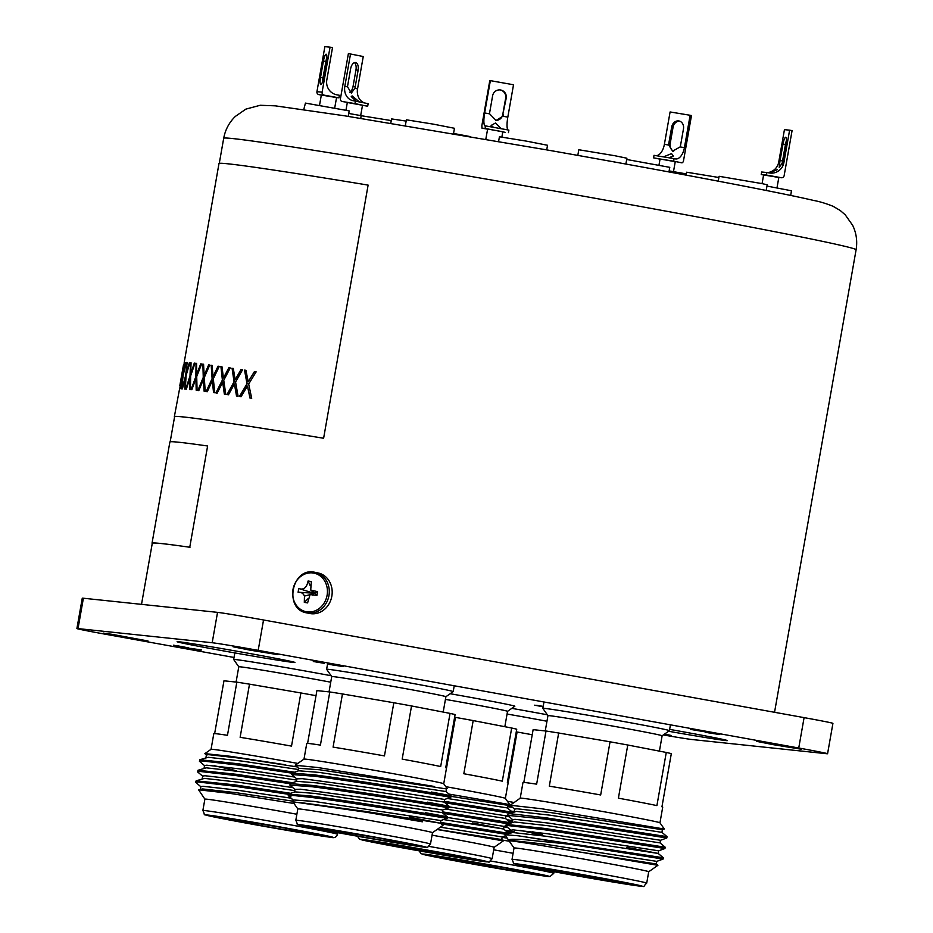 <?xml version="1.0" encoding="UTF-8"?>
<svg xmlns="http://www.w3.org/2000/svg" width="933" height="933" viewBox="0 0 933 933"><rect width="100%" height="100%" fill="white"/><g stroke="black" fill="none" stroke-linecap="round" stroke-linejoin="round"><path stroke-width="1.4" d="M313.313 661.509L324.497 663.363L313.313 661.509M175.871 645.473L188.384 647.852L175.871 645.473M690.502 729.396L707.68 732.265L690.397 729.233M78.022 628.597A38.556 0.653 -170 0 0 76.903 628.562L82.267 598.181A38.556 0.653 10 0 1 83.387 598.228L78.022 628.597L212.188 642.744L217.541 612.363A38.556 0.653 10 0 1 263.538 619.99L804.094 717.629A38.556 0.653 10 0 1 832.924 723.367L827.571 753.736A38.556 0.653 -170 0 0 798.741 748.009L804.094 717.629M76.903 628.562A38.556 0.653 -170 0 0 105.732 634.288L234.031 657.462M663.316 734.947A38.556 0.653 -170 0 0 692.298 739.554L826.451 753.701A38.556 0.653 -170 0 0 827.571 753.736M263.538 619.99L258.184 650.359L798.741 748.009M258.184 650.359A38.556 0.653 -170 0 0 212.188 642.744M221.821 650.593A59.829 1.015 -170 0 0 294.945 662.488A59.829 1.015 -170 0 0 250.207 653.59A59.829 1.015 -170 0 0 177.095 641.706A59.829 1.015 -170 0 0 221.821 650.593M120.217 636.469L103.213 633.087L111.843 634.3L148.02 640.983L120.217 636.469M664.599 734.049L671.375 735.519L663.946 734.504M773.469 744.697L756.453 741.315L765.083 742.528L801.26 749.222L773.469 744.697M250.102 650.161L233.098 646.779L241.729 647.992L277.906 654.674L250.102 650.161M668.576 731.262A59.829 1.015 -170 0 0 727.378 740.604A59.829 1.015 -170 0 0 682.653 731.705A59.829 1.015 -170 0 0 669.649 729.384M543.169 706.456L536.557 705.325L543.181 706.386M543.111 706.829L534.714 705.173L543.379 706.817M719.565 734.539L705.336 732.3L719.903 734.294M201.12 650.173L186.903 647.934L201.458 649.928M343.146 666.57L328.917 664.331L343.472 666.325M83.387 598.228L217.541 612.363M710.06 732.802L708.847 732.93M174.576 645.391L173.585 645.181M183.661 647.059L174.541 645.578L183.673 647.001M191.615 648.435L190.402 648.563M317.896 662.022L317.29 661.929M333.641 664.832L332.428 664.961M441.227 823.862L506.129 834.324M440.353 827.186L502.222 836.936L501.744 839.56L503.319 840.878L437.052 829.495M447.327 817.448L504.077 826.393L505.826 825.752M449.181 806.893L505.931 815.839L507.68 815.209M451.047 796.35L507.797 805.296L509.721 804.596L449.03 794.088M444.948 802.765L509.85 813.226M443.082 813.308L507.984 823.769M437.18 829.402L501.756 839.572M443.595 819.571L503.61 829.017L472.32 822.906M445.449 809.028L505.476 818.474L510.596 822.824M447.315 798.473L507.33 807.92L512.45 812.281M440.563 822.405L508.73 833.367L503.61 829.017L504.077 826.381M442.417 811.85L510.596 822.778M444.283 801.307L512.462 812.235M511.681 728.02L502.316 781.178A70.955 1.213 10 0 0 463.818 773.737L473.183 720.579L511.681 728.02A70.955 1.213 -170 0 1 516.73 729.221L507.365 782.379A70.955 1.213 10 0 1 508.135 782.694L505.371 798.38A70.955 1.213 -170 0 0 452.33 787.849A70.955 1.213 -170 0 0 445.776 786.671M446.067 770.53A70.955 1.213 10 0 1 446.102 770.541L455.467 717.384L454.628 717.244M504.835 726.702L507.54 711.343A57.963 0.991 -170 0 0 507.54 711.343A57.963 0.991 -170 0 0 464.202 702.724A57.963 0.991 -170 0 0 445.426 699.388M450.184 693.72A64.272 1.096 10 0 1 466.792 696.683A64.272 1.096 10 0 1 514.841 706.234A64.272 1.096 10 0 1 514.818 706.246L507.54 711.354M503.319 840.89L494.14 847.316A68.377 1.166 -170 0 0 494.14 847.304A68.377 1.166 -170 0 0 443.023 837.146A68.377 1.166 -170 0 0 432.061 835.175M473.183 720.579A70.955 1.213 -170 0 0 464.471 718.993A70.955 1.213 -170 0 0 455.467 717.384M505.371 798.391A70.955 1.213 -170 0 0 505.371 798.368L509.721 804.596M568.57 844.097L663.095 859.071L656.797 861.357L656.331 863.993L657.905 865.311L578.11 851.747C538.901 844.855 505.861 839.688 509.173 840.96C509.418 839.222 508.322 838.942 523.366 839.548L568.57 844.097A80.331 1.365 10 0 0 517.99 835.77L504.986 834.732L509.056 840.878L511.296 840.423L544.895 844.19L656.797 861.369M510.456 832.842L510.922 830.207L513.162 829.88L546.761 833.647L658.651 850.814L664.949 848.529L544.394 829.74L508.193 825.577L505.803 825.903L511.074 830.44M512.322 822.288L512.788 819.652L515.016 819.326L548.616 823.104L660.517 840.271L666.803 837.986L667.048 836.656L546.481 817.879L510.293 813.716L508.1 813.868L507.657 815.349L546.248 819.197L666.803 837.986M514.176 811.745L514.643 809.109L516.882 808.783L550.482 812.55L662.372 829.729L664.308 829.017L541.653 808.759L510.118 805.237L514.794 809.343M512.928 819.897L507.657 815.349M542.318 835.268L520.486 830.393M578.11 851.747L656.342 863.993M504.986 834.732L512.695 832.516L546.295 836.283L658.197 853.45L626.906 847.327M505.803 825.903L506.234 824.41L514.549 821.973L548.149 825.74L660.051 842.896L665.182 847.199L664.949 848.529M508.1 813.868L516.416 811.418L550.015 815.185L661.917 832.353L667.048 836.656M516.042 801.202L510.141 805.226M517.99 835.77L663.328 857.754L663.095 859.071M542.586 833.962L532.323 831.723M506.234 824.41L544.627 828.422L665.182 847.211M666.267 752.453L656.902 805.611A70.955 1.213 10 0 0 618.392 798.17L627.769 745.012L666.267 752.453A70.955 1.213 -170 0 1 671.317 753.642L661.952 806.8A70.955 1.213 10 0 1 662.722 807.127L659.958 822.813M558.669 733.011L549.304 786.169A70.955 1.213 10 0 1 600.677 794.963L610.054 741.805L558.669 733.011A70.955 1.213 -170 0 0 546.015 731.017L533.128 729.653L523.821 782.449M659.958 822.824A70.955 1.213 -170 0 0 659.946 822.801A70.955 1.213 -170 0 0 606.916 812.27A70.955 1.213 -170 0 0 520.229 798.158L522.981 782.484A70.955 1.213 10 0 1 536.638 784.163L546.015 731.017M659.421 751.123L662.127 735.775A57.963 0.991 -170 0 0 662.127 735.775A57.963 0.991 -170 0 0 618.789 727.157A57.963 0.991 -170 0 0 547.951 715.634L545.257 730.936M547.951 715.646L542.843 708.369A64.272 1.096 10 0 1 542.843 708.345A64.272 1.096 10 0 1 621.378 721.104A64.272 1.096 10 0 1 669.416 730.667A64.272 1.096 10 0 1 669.404 730.679L670.454 724.836M657.905 865.311L648.715 871.749A68.377 1.166 -170 0 0 648.727 871.737A68.377 1.166 -170 0 0 597.598 861.567A68.377 1.166 -170 0 0 514.036 847.98L512.03 859.375A68.377 1.166 10 0 1 595.592 872.961A68.377 1.166 10 0 1 646.709 883.119C641.064 888.298 648.283 886.327 634.813 885.464L522.422 865.649C509.453 861.847 515.564 866.174 512.03 859.375M627.769 745.012A70.955 1.213 -170 0 0 619.057 743.426A70.955 1.213 -170 0 0 610.054 741.805M293.289 800.164L289.265 796.735L292.507 795.406L310.397 797.295C339.064 800.899 392.91 809.459 422.719 814.346C454.219 819.629 455.071 819.536 425.261 814.043M422.369 821.798L366.051 812.188L292.822 801.797L293.149 799.943L313.931 801.389L440.866 820.562L447.175 818.264L447.408 816.946L442.277 812.643L315.319 793.482L294.758 791.86L288.46 794.158L310.631 795.977C339.297 799.581 393.143 808.141 422.952 813.028C454.453 818.311 455.304 818.218 425.495 812.725M294.548 792.035L295.015 789.388L300.508 789.213L367.52 798.205L442.732 810.007L449.041 807.721L449.274 806.392L444.143 802.088L317.185 782.927L296.612 781.318L290.326 783.603L312.485 785.434C341.163 789.038 395.009 797.598 424.818 802.473C456.319 807.768 457.158 807.663 427.349 802.17M296.402 781.481L296.869 778.845L302.374 778.67L369.375 787.662L444.586 799.464L450.896 797.167L451.129 795.849L445.997 791.546L319.039 772.384L298.478 770.775L292.181 773.06L314.351 774.88C343.017 778.484 396.863 787.044 426.673 791.93C457.438 797.097 458.978 797.12 431.326 792.024M298.268 770.938L298.735 768.302L319.506 769.748L446.452 788.921L447.175 788.653L443.723 783.743A70.955 1.213 -170 0 0 399.546 774.822A70.955 1.213 -170 0 0 323.553 761.725A70.955 1.213 -170 0 0 304.006 759.1L295.201 765.27L317.547 767.486L434.16 786.426M298.863 768.524L295.201 765.27M297.009 779.067L291.749 774.542L314.118 776.198C342.784 779.801 396.63 788.362 426.439 793.248C457.94 798.543 458.791 798.438 428.982 792.945M295.143 789.621L289.883 785.096L312.252 786.752C340.93 790.356 394.776 798.916 424.585 803.791C456.085 809.086 456.925 808.981 427.116 803.488M292.822 801.797L297.814 808.934L295.808 820.317A68.377 1.166 10 0 1 314.666 822.824A68.377 1.166 10 0 1 388.443 835.548A68.377 1.166 10 0 1 430.486 844.062C424.072 849.683 434.23 847.596 408.304 844.843C380.489 840.481 324.369 830.452 306.199 826.591C293.23 822.789 299.341 827.116 295.808 820.317M300.601 802.59L365.188 811.383L440.411 823.198L409.389 817.121M297.814 808.923A68.377 1.166 -170 0 1 316.672 811.43A68.377 1.166 -170 0 1 390.449 824.166A68.377 1.166 -170 0 1 432.504 832.679A68.377 1.166 -170 0 0 432.504 832.679L442.988 825.343L440.423 823.186L440.889 820.55M289.265 796.735L288.134 795.103A80.331 1.365 10 0 1 288.122 795.079L288.46 794.158M289.883 785.096L290.326 783.603M291.749 774.542L292.181 773.06M411.546 705.954L402.17 759.112A70.955 1.213 10 0 1 440.679 766.541L450.044 713.395L411.546 705.954A70.955 1.213 -170 0 0 393.831 702.747L342.458 693.954A70.955 1.213 -170 0 0 335.693 692.869A70.955 1.213 -170 0 0 329.792 691.959L316.905 690.595L307.598 743.391M342.458 693.954L333.081 747.111A70.955 1.213 10 0 1 384.454 755.905L393.831 702.747M303.995 759.112L306.759 743.426A70.955 1.213 10 0 1 320.416 745.105L329.792 691.959M450.044 713.395A70.955 1.213 -170 0 1 455.094 714.585L445.729 767.742A70.955 1.213 10 0 1 446.499 768.069L443.735 783.755A70.955 1.213 -170 0 0 443.723 783.743M347.706 678.699A57.963 0.991 -170 0 0 331.728 676.577L326.62 669.299A64.272 1.096 10 0 1 326.62 669.288A64.272 1.096 10 0 1 344.335 671.643A64.272 1.096 10 0 1 413.669 683.597A64.272 1.096 10 0 1 453.193 691.61A64.272 1.096 10 0 1 453.181 691.621L445.904 696.718A57.963 0.991 -170 0 0 445.904 696.718A57.963 0.991 -170 0 0 410.252 689.499A57.963 0.991 -170 0 0 347.706 678.699M288.122 795.079A80.331 1.365 10 0 1 292.507 795.406M200.362 789.26L200.828 786.624L203.056 786.297L236.655 790.064L291.807 798.286M202.228 778.705L202.683 776.069L204.922 775.743L238.521 779.521L292.74 787.604M204.082 768.162L204.549 765.526L206.776 765.2L240.376 768.967L294.606 777.049M205.936 757.619L206.403 754.984L208.642 754.657L242.242 758.424L297.977 767.043M206.555 755.217L204.875 753.631L230.393 756.29L285.3 764.768M236.399 770.693L214.1 765.713M204.689 765.76L199.417 761.223L201.82 760.908L238.02 765.072L291.994 773.177M202.834 776.314L197.703 772.011L199.954 771.451L236.154 775.615L290.14 783.72M200.968 786.857L195.697 782.32L198.099 781.994L234.3 786.157L288.274 794.275M294 803.488L229.798 793.342L198.577 789.808L202.589 788.933L236.189 792.7L292.939 801.179M195.697 782.32L196.14 780.828L204.455 778.39L238.055 782.157L294.793 790.636M197.563 771.766L198.006 770.285L206.31 767.836L239.909 771.603L296.659 780.081M199.417 761.223L199.86 759.73L208.176 757.293L241.775 761.06L298.513 769.538M198.577 789.808L204.875 799.138L202.869 810.52A68.377 1.166 10 0 1 286.431 824.107A68.377 1.166 10 0 1 337.548 834.265C336.37 837.228 334.294 838.254 331.332 837.356L254.208 824.574L213.249 816.795C200.292 812.993 206.403 817.32 202.869 810.52M196.14 780.828L234.533 784.84L290.781 793.307M198.006 770.285L236.387 774.297L292.635 782.764M199.86 759.73L238.242 763.754L294.501 772.221M297.825 763.427A70.955 1.213 -170 0 0 297.744 763.416A70.955 1.213 -170 0 0 211.056 749.304L213.809 733.63A70.955 1.213 10 0 1 227.465 735.309L236.842 682.151L223.967 680.798L214.648 733.595M249.508 684.157L240.131 737.315A70.955 1.213 10 0 1 291.516 746.108L300.881 692.951L249.508 684.157A70.955 1.213 -170 0 0 236.842 682.151M330.737 682.198A57.963 0.991 -170 0 0 309.616 678.303A57.963 0.991 -170 0 0 238.778 666.78L236.084 682.07M234.824 652.925L233.67 659.491A64.272 1.096 10 0 1 233.67 659.491A64.272 1.096 10 0 1 312.205 672.25A64.272 1.096 10 0 1 331.122 675.737M296.881 814.252A68.377 1.166 -170 0 0 288.437 812.713A68.377 1.166 -170 0 0 204.875 799.126M316.007 695.68A70.955 1.213 -170 0 0 309.884 694.572A70.955 1.213 -170 0 0 300.881 692.951M511.039 811.045L514.211 811.57M508.951 821.39L512.38 821.938M507.097 831.944L510.526 832.481M502.141 837.344L507.12 838.114M504.007 826.801L507.342 827.314M505.861 816.247L509.208 816.772M507.727 805.704L511.062 806.217M508.438 805.062L510.071 805.354M509.301 841.228L502.374 840.085M505.103 830.277L514.165 831.7M506.969 819.722L512.614 820.62M512.357 807.302L507.552 806.707M507.704 785.166A70.955 1.213 10 0 1 507.739 785.166L517.104 732.008L516.264 731.869M546.96 721.256A57.963 0.991 -170 0 0 507.062 714.025M511.82 708.357A64.272 1.096 10 0 1 547.344 714.795M513.103 853.31A68.377 1.166 -170 0 0 493.697 849.811M532.23 734.737A70.955 1.213 -170 0 0 517.104 732.008M514.048 802.485A70.955 1.213 -170 0 0 507.412 801.295M152.254 543.472A321.337 5.481 10 0 1 152.032 543.216A321.337 5.481 10 0 1 161.351 543.531A321.337 5.481 10 0 1 189.761 547.251L207.616 445.997L189.761 547.251M152.032 543.216L169.888 441.962A321.337 5.481 10 0 1 179.206 442.289A321.337 5.481 10 0 1 207.616 445.997M189.97 389.527L189.947 377.982L186.343 389.143A321.337 5.481 10 0 0 185.772 389.084L190.005 375.824L190.495 362.727A321.337 5.481 10 0 1 191.067 362.785L190.705 373.713L194.286 363.112A321.337 5.481 10 0 1 194.997 363.194L190.647 375.882L190.437 389.562A321.337 5.481 10 0 0 189.726 389.493L189.947 377.982M190.705 373.713L194.531 363.159A321.069 5.481 10 0 1 194.985 363.205M186.029 389.131L190.25 375.859L190.74 362.774A321.069 5.481 10 0 1 191.067 362.797M174.564 416.911A321.337 5.481 10 0 1 174.354 416.654L179.568 388.863A321.337 5.481 10 0 1 179.707 388.839L184.337 362.471A321.337 5.481 10 0 0 184.198 362.494L218.987 163.532A321.337 5.481 10 0 1 228.293 163.846A321.337 5.481 10 0 1 368.115 185.107L323.611 438.265L368.115 185.107M179.777 385.865L183.404 365.328M184.512 362.447A321.337 5.481 10 0 1 184.699 362.436L183.369 373.2L186.005 362.424A321.337 5.481 10 0 1 186.332 362.436L183.125 375.334L181.725 388.804A321.337 5.481 10 0 0 181.387 388.793L182.623 377.468L180.022 388.804A321.337 5.481 10 0 0 179.847 388.816L184.769 362.494M186.728 362.447A321.337 5.481 10 0 1 187.101 362.471L186.262 373.317L189.376 362.634A321.337 5.481 10 0 1 189.889 362.669L186.11 375.474L185.305 389.049A321.337 5.481 10 0 0 184.781 389.003L185.504 377.585L182.401 388.828A321.337 5.481 10 0 0 182.028 388.816L185.667 375.439L186.973 362.494A321.069 5.481 10 0 1 187.101 362.505M174.354 416.654A321.337 5.481 10 0 1 183.661 416.969A321.337 5.481 10 0 1 323.483 438.23M170.179 441.799L174.599 416.701A321.069 5.481 10 0 1 183.918 417.016A321.069 5.481 10 0 1 323.611 438.265M141.513 604.351L152.289 543.263A321.069 5.481 10 0 1 161.596 543.577A321.069 5.481 10 0 1 189.982 547.286M244.329 370.074A321.337 5.481 10 0 1 245.939 370.319L248.213 381.749L254.406 371.626A321.337 5.481 10 0 1 256.132 371.894L248.679 384.011L251.7 398.286A321.337 5.481 10 0 0 249.962 398.018L247.455 386.017L241.087 396.665A321.337 5.481 10 0 0 239.478 396.42L247 383.755L244.528 370.121A321.069 5.481 10 0 1 245.939 370.331M231.851 368.208A321.337 5.481 10 0 1 233.308 368.418L235.174 379.766L240.971 369.573A321.337 5.481 10 0 1 242.545 369.806L235.559 382.017L238.09 396.21A321.337 5.481 10 0 0 236.516 395.965L234.416 384.034L228.468 394.764A321.337 5.481 10 0 0 227.022 394.542L234.043 381.784L232.06 368.243A321.069 5.481 10 0 1 233.308 368.43M220.701 366.576A321.337 5.481 10 0 1 221.996 366.762L223.442 378.04L228.83 367.754A321.337 5.481 10 0 1 230.241 367.964L223.745 380.267L225.774 394.356A321.337 5.481 10 0 0 224.352 394.146L222.695 382.308L217.179 393.108A321.337 5.481 10 0 0 215.896 392.921L222.392 380.069L220.923 366.622A321.069 5.481 10 0 1 221.996 366.774M210.951 365.211A321.337 5.481 10 0 1 212.071 365.363L213.086 376.559L218.042 366.202A321.337 5.481 10 0 1 219.29 366.377L213.307 378.775L214.8 392.77A321.337 5.481 10 0 0 213.552 392.595L212.327 380.827L207.278 391.72A321.337 5.481 10 0 0 206.17 391.557L212.118 378.611L211.185 365.258A321.069 5.481 10 0 1 212.071 365.374M202.636 364.115A321.337 5.481 10 0 1 203.581 364.232L204.152 375.346L208.654 364.908A321.337 5.481 10 0 1 209.727 365.048L204.28 377.538L205.213 391.428A321.337 5.481 10 0 0 204.14 391.289L203.394 379.603L198.811 390.589A321.337 5.481 10 0 0 197.878 390.461L203.266 377.41L202.881 364.162A321.069 5.481 10 0 1 203.581 364.243M195.813 363.287A321.337 5.481 10 0 1 196.56 363.369L196.676 374.39L200.723 363.87A321.337 5.481 10 0 1 201.621 363.987L196.711 376.582L197.085 390.367A321.337 5.481 10 0 0 196.187 390.251L195.918 378.658L191.825 389.726A321.337 5.481 10 0 0 191.067 389.644L195.883 376.477L196.047 363.322A321.069 5.481 10 0 1 196.56 363.38M181.643 388.839L182.623 377.468L186.25 362.471A321.069 5.481 10 0 1 186.32 362.471M186.262 373.317L189.621 362.669A321.069 5.481 10 0 1 189.877 362.692M185.037 389.049L185.504 377.585M182.285 388.863L185.912 375.486L186.973 362.494M196.676 374.39L200.968 363.917A321.069 5.481 10 0 1 201.61 363.998M196.431 390.297L195.918 378.658M191.312 389.679L196.128 376.524L196.047 363.322M204.152 375.346L208.899 364.943A321.069 5.481 10 0 1 209.727 365.06M204.374 391.335L203.394 379.603M198.111 390.507L203.511 377.457L202.881 364.162M213.086 376.559L218.264 366.237A321.069 5.481 10 0 1 219.29 366.389M213.774 392.63L212.327 380.827M206.391 391.603L212.351 378.646L211.185 365.258M223.442 378.04L229.052 367.8A321.069 5.481 10 0 1 230.241 367.975M224.573 394.192L222.695 382.308M216.118 392.968L222.614 380.116L220.923 366.622M235.174 379.766L241.181 369.608A321.069 5.481 10 0 1 242.545 369.818M236.725 396L234.416 384.034M227.232 394.589L234.253 381.83L232.06 368.243M248.213 381.749L254.604 371.661A321.069 5.481 10 0 1 256.132 371.894M250.161 398.064L247.455 386.017M239.688 396.455L247.198 383.79L244.528 370.121M309.464 594.811L304.461 596.07L304.31 602.368L307.925 598.788M304.31 602.368L307.587 602.905L310.083 594.589L316.905 595.394L310.712 590.041L311.354 581.551L308.077 581.002L310.211 585.714M310.083 594.589L313.989 593.423M316.905 595.394L317.558 591.662L314.071 592.991M317.558 591.662L310.712 590.041M312.963 591.744L311.54 594.274M308.077 581.002C306.735 587.755 303.633 590.262 298.758 588.525L311.879 592.618M298.758 588.525L298.094 592.257L311.797 593.061M298.094 592.257C301.056 591.977 303.178 593.248 304.461 596.07M310.304 613.599A20.689 18.182 101.8 0 1 309.663 613.482L306.759 612.876A20.689 18.182 101.8 0 0 307.4 612.993A20.689 18.182 101.8 0 0 328.871 595.977A20.689 18.182 101.8 0 0 315.226 572.361L318.13 572.967A20.689 18.182 101.8 0 1 331.763 596.584A20.689 18.182 101.8 0 1 310.304 613.599M493.557 127.343L491.12 125.442L495.446 123.028L500.589 128.054L499.412 128.404M503.319 114.642A7.067 6.904 -84.4 0 1 502.84 116.24L496.088 120.474L489.627 113.849A7.067 6.904 -84.4 0 1 489.732 112.193L492.624 95.737A7.067 6.904 -84.4 0 1 500.111 89.93A7.067 6.904 -84.4 0 1 506.222 98.187L502.759 114.584A7.067 6.904 -84.4 0 1 495.691 120.427M499.831 89.906A7.067 6.904 -84.4 0 1 505.663 98.14L502.759 114.584M502.84 116.24L507.82 117.126L513.523 84.763L489.802 80.541L481.871 125.558L481.964 128.148L487.597 129.162L481.964 128.148L485.288 128.462L485.183 125.885A12.852 2.764 100.2 0 1 485.137 125.873A12.852 2.764 100.2 0 1 484.659 112.963L489.627 113.849M505.138 132.323L485.288 128.462M507.82 117.126A12.852 2.764 -79.8 0 0 508.077 129.967M490.361 80.6L484.659 112.963M485.731 125.932L508.893 130.107L508.45 132.638M501.872 137.023L502.805 131.728L487.621 129.057L485.813 139.274M718.888 177.503L686.641 172.208L686.128 175.124M663.503 156.884L671.515 153.595L673.369 156.068L668.821 157.759M680.565 145.315A7.067 5.96 101.5 0 1 680.122 146.924L672.646 151.146L668.693 145.035A7.067 5.96 101.5 0 1 668.809 143.379L671.713 126.923A7.067 5.96 101.5 0 1 679.002 120.975A7.067 5.96 101.5 0 1 683.469 128.871L680.565 145.315M673.661 151.251A7.067 5.96 101.5 0 1 670.174 143.659L673.066 127.203A7.067 5.96 101.5 0 1 679.667 121.15M681.743 162.82A2.566 1.388 99.4 0 0 681.766 162.82A2.566 1.388 99.4 0 0 683.551 160.569L691.481 115.54L690.128 115.272L684.425 147.636A12.852 6.916 -80.6 0 1 675.539 158.925A12.852 6.916 -80.6 0 1 675.399 158.902L674.046 158.622L673.603 161.152L681.766 162.82M656.144 155.671A12.852 6.916 99.4 0 0 664.389 144.323L668.693 145.035M674.046 158.622L654.01 155.321L653.567 157.852L660.028 159.17M690.128 115.272L670.092 111.96L664.389 144.323M673.486 171.637L675.247 161.677L653.567 157.852M673.603 161.152L660.063 158.995L658.978 165.094M768.465 172.803L777.201 169.701L769.41 172.967M783.125 160.791A7.067 1.516 100.2 0 1 782.799 162.412L779.207 167.392L779.848 162.132A7.067 1.516 100.2 0 1 780.093 160.499L782.997 144.044A7.067 1.516 100.2 0 1 785.761 137.233A7.067 1.516 100.2 0 1 786.029 144.347L783.125 160.791M782.157 164.255A7.067 1.516 100.2 0 1 782.565 160.942L785.458 144.487A7.067 1.516 100.2 0 1 786.449 140.498M781.224 177.713A2.566 2.507 95.6 0 0 784.152 175.626L792.082 130.608L789.61 130.165L783.907 162.529A12.852 12.549 -84.4 0 1 769.317 172.955L766.856 172.512L766.401 175.042L781.422 177.737M767.358 172.605A12.852 12.549 95.6 0 0 778.74 162.015L779.848 162.132M766.856 172.512L761.678 172.01L761.235 174.541L763.602 174.961M789.61 130.165L784.443 129.664L778.74 162.015M776.991 187.871L778.822 177.468L761.235 174.541M766.401 175.042L763.637 174.786L762.074 183.614M790.671 195.429L791.487 190.787L766.973 186.075M326.888 57.484A7.067 1.516 -79.8 0 0 325.897 61.485L322.993 77.94A7.067 1.516 -79.8 0 0 322.748 79.562L322.713 81.358M320.52 77.486A7.067 1.516 -79.8 0 0 320.789 84.6A7.067 1.516 -79.8 0 0 323.553 77.789L326.457 61.333A7.067 1.516 -79.8 0 0 326.2 54.231A7.067 1.516 -79.8 0 0 323.424 61.042L320.52 77.486L322.993 77.94M321.337 95.073L318.958 94.641A2.566 2.507 -84.4 0 1 316.94 91.667L322.107 92.169A2.566 2.507 95.6 0 0 324.136 95.154L321.36 94.898L319.529 105.301M336.556 97.592L338.959 97.825L339.402 95.294L336.93 94.839A12.852 12.549 -84.4 0 1 326.807 79.958L332.521 47.595L330.049 47.151L322.107 92.169M338.959 97.825L324.136 95.154M316.94 91.667L324.871 46.65L330.049 47.151M334.714 107.971L336.556 97.568L318.958 94.641M348.242 116.368L349.21 110.899L305.441 103.097L303.761 109.581M356.149 101.219L351.24 96.589L352.138 95.901L359.427 101.977M355.205 86.734A7.067 3.802 -80.6 0 1 354.82 88.332L351.321 93.113L347.554 86.851A7.067 3.802 -80.6 0 1 347.741 85.206L350.645 68.75A7.067 3.802 -80.6 0 1 355.531 62.546A7.067 3.802 -80.6 0 1 358.109 70.278L355.205 86.734L353.071 86.372A7.067 3.802 -80.6 0 1 349.747 92.274M354.412 62.651A7.067 3.802 -80.6 0 1 355.963 69.928L353.071 86.372M354.82 88.332L357.549 88.892L363.252 56.528L348.394 53.578L340.452 98.606A2.566 2.169 -78.5 0 0 342.143 101.487L342.084 101.475M357.549 88.892A12.852 10.823 -78.5 0 0 364.441 102.91M362.482 105.336L367.695 106.199L368.138 103.668L353.28 100.717A12.852 10.823 101.5 0 1 352.942 100.659A12.852 10.823 101.5 0 1 344.825 86.302L347.554 86.851M355.415 101.067L354.972 103.598L342.143 101.487M350.528 53.939L344.825 86.302M360.674 115.587L362.517 105.184L354.972 103.598M367.695 106.199L347.321 102.502L345.98 110.129M361.269 115.692L348.755 113.464M766.191 190.472L767.194 184.781L762.109 183.626L719.098 176.302L718.235 181.165M668.949 171.94L669.766 167.345L626.684 159.485M546.715 149.886L547.531 145.268L526.504 141.14L499.423 136.778L498.595 141.478M625.88 164.045L626.906 158.225L614.719 155.706L578.81 149.746L577.807 155.403M406.135 121.092L391.545 118.911L390.775 123.249M391.242 120.59L361.199 115.704L360.733 118.363M470.43 136.626L453.555 133.466M686.35 173.9L669.136 170.902M453.508 133.746L454.464 128.287L433.367 124.147L406.368 119.809L405.33 125.652M411.919 849.333A51.443 0.875 10 0 1 374.949 841.741A51.443 0.875 10 0 1 436.317 851.899A51.443 0.875 10 0 1 473.288 859.503A51.443 0.875 10 0 1 411.919 849.333M429.122 846.406A68.377 1.166 10 0 1 441.006 848.529A68.377 1.166 10 0 1 492.134 858.698C486.49 863.876 493.697 861.905 480.227 861.031L367.835 841.216L359.485 839.082L357.432 836.213M439.431 852.237A64.529 1.096 -170 0 0 362.447 839.478A64.529 1.096 -170 0 0 408.817 849.007A64.529 1.096 -170 0 0 485.79 861.754A64.529 1.096 -170 0 0 439.431 852.237M566.506 873.755A51.443 0.875 10 0 1 529.536 866.162A51.443 0.875 10 0 1 590.904 876.332A51.443 0.875 10 0 1 627.874 883.924A51.443 0.875 10 0 1 566.506 873.755M594.006 876.658A64.529 1.096 -170 0 0 517.034 863.911A64.529 1.096 -170 0 0 563.392 873.428A64.529 1.096 -170 0 0 640.376 886.187A64.529 1.096 -170 0 0 594.006 876.658M398.962 843.035A51.443 0.875 10 0 1 327.331 830.428A51.443 0.875 10 0 1 326.002 828.936A51.443 0.875 10 0 1 397.633 841.543A51.443 0.875 10 0 1 398.962 843.035M316.73 827.151A64.529 1.096 -170 0 0 318.386 829.017A64.529 1.096 -170 0 0 408.234 844.832A64.529 1.096 -170 0 0 406.578 842.954A64.529 1.096 -170 0 0 316.73 827.151M281.743 827.478A51.443 0.875 10 0 1 318.701 835.07A51.443 0.875 10 0 1 257.333 824.9A51.443 0.875 10 0 1 220.363 817.308A51.443 0.875 10 0 1 281.743 827.478M254.231 824.574A64.529 1.096 -170 0 0 331.203 837.333A64.529 1.096 -170 0 0 284.845 827.804A64.529 1.096 -170 0 0 207.861 815.045A64.529 1.096 -170 0 0 254.231 824.574M449.274 858.197A51.443 0.875 10 0 1 520.906 870.804A51.443 0.875 10 0 1 522.235 872.297A51.443 0.875 10 0 1 450.604 859.69A51.443 0.875 10 0 1 449.274 858.197M490.758 861.031A68.377 1.166 10 0 1 553.77 873.323L549.992 876.553L531.577 874.104L429.472 855.853L421.121 853.707L419.069 850.838M531.518 874.093A64.529 1.096 -170 0 0 529.851 872.215A64.529 1.096 -170 0 0 440.003 856.412A64.529 1.096 -170 0 0 441.671 858.278A64.529 1.096 -170 0 0 531.518 874.093M233.005 138.585A321.069 5.481 10 0 1 578.728 195.347A321.069 5.481 10 0 1 856.097 249.776C857.52 241.227 856.377 233.075 852.657 225.319L845.228 214.812L840.178 210.461L833.064 206.286C825.973 203.464 819.524 201.516 813.693 200.455C775.801 191.592 664.156 170.587 546.855 149.91L344.639 115.809L275.27 105.837L260.214 105.277L245.857 109.126L235.291 116.462C229.145 122.48 225.285 129.745 223.698 138.259A321.069 5.481 10 0 1 233.005 138.585M313.453 573.037A19.686 17.295 -78.2 0 0 292.974 589.574A19.686 17.295 -78.2 0 0 306.619 611.803A19.686 17.295 -78.2 0 0 327.098 595.266A19.686 17.295 -78.2 0 0 313.453 573.037M314.584 572.244A20.689 18.182 101.8 0 1 315.226 572.361L314.561 572.232C291.702 567.019 283.562 609.459 306.759 612.876M668.809 143.379L670.174 143.659M671.713 126.923L673.066 127.203M680.122 146.924L684.425 147.636M780.093 160.499L782.565 160.942M782.997 144.044L785.458 144.487M782.799 162.412L783.907 162.529M325.897 61.485L323.424 61.042M358.109 70.278L355.963 69.928M502.211 836.936L505.464 835.758M505.943 815.839L505.476 818.474M507.797 805.296L507.33 807.931M473.101 859.025L436.294 851.899L375.218 841.764M494.14 847.304L492.134 858.698M658.663 850.814L658.197 853.45L663.328 857.754M660.517 840.271L660.051 842.907M662.383 829.717L661.917 832.353M627.687 883.458L590.869 876.332L529.792 866.197M543.962 701.989L542.843 708.345M514.036 847.992L509.056 840.878M520.229 798.158L516.077 801.074M659.946 822.801L664.308 829.017M648.727 871.737L646.709 883.119M662.127 735.775L669.404 730.679M442.743 810.007L442.289 812.643M444.609 799.464L444.143 802.1M446.464 788.91L445.997 791.546M411.465 844.4L379.953 838.231L313.581 827.139M331.728 676.577L329.034 691.878M327.74 662.931L326.62 669.288M454.231 685.778L453.193 691.61M445.904 696.718L443.198 712.066M432.504 832.679L430.486 844.062M220.631 817.331L281.708 827.466L318.515 834.603M337.828 832.668L337.548 834.265M211.056 749.304L204.875 753.631M238.778 666.792L233.682 659.503M436.854 856.389L503.225 867.492L534.737 873.661M554.05 871.725L553.77 873.323M180.151 383.731L183.02 367.462M774.542 712.299L856.097 249.776M219.278 163.357L223.698 138.259M312.415 595.102L313.255 594.228M313.686 592.023L313.15 590.822"/></g></svg>
